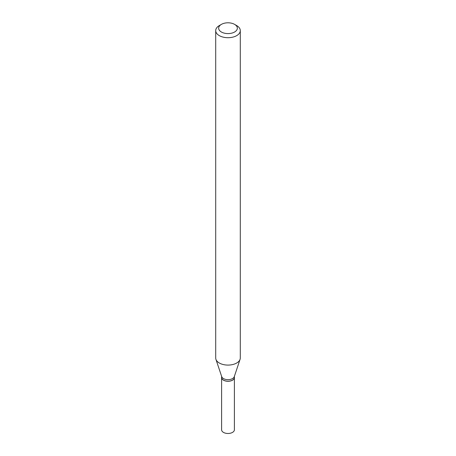 <?xml version="1.0" encoding="UTF-8"?>
<svg xmlns="http://www.w3.org/2000/svg" width="456" height="456" viewBox="0 0 456 456"><rect width="100%" height="100%" fill="white"/><g stroke="black" fill="none" stroke-linecap="round" stroke-linejoin="round"><path stroke-width="0.68" d="M221.605 377.539A6.395 3.694 0 0 0 221.605 377.579L221.605 429.791A6.395 3.694 0 0 0 223.48 432.402A6.395 3.694 0 0 0 230.445 433.2A6.395 3.694 0 0 0 234.395 429.791L234.395 377.579A6.395 3.694 0 0 0 234.395 377.539M221.605 377.579A6.395 3.694 0 0 0 223.48 380.19A6.395 3.694 0 0 0 230.445 380.994A6.395 3.694 0 0 0 234.395 377.579M232.486 380.133A6.298 3.637 0 0 1 232.452 380.15A6.298 3.637 0 0 1 223.548 380.15L223.48 380.11A6.395 3.694 0 0 0 232.52 380.11A6.395 3.694 0 0 0 234.395 377.5L234.395 376.331M221.394 24.379L219.307 25.587A12.295 7.096 0 0 0 215.705 30.603L215.705 357.988A12.295 7.096 0 0 0 215.927 359.334L221.724 376.673A6.395 3.694 0 0 0 223.48 378.588A6.395 3.694 0 0 0 229.875 379.506A6.395 3.694 0 0 0 234.276 376.673L240.073 359.334A12.295 7.096 0 0 0 240.295 357.988L240.295 30.603A12.295 7.096 0 0 0 236.692 25.587L234.606 24.379A9.342 5.398 0 0 0 221.394 24.379A9.342 5.398 0 0 0 221.394 32.011A9.342 5.398 0 0 0 234.606 32.011A9.342 5.398 0 0 0 234.606 24.379L236.692 25.587M215.705 30.603A12.295 7.096 0 0 0 219.307 35.625A12.295 7.096 0 0 0 232.708 37.164A12.295 7.096 0 0 0 240.295 30.603M215.927 359.334A12.295 7.096 0 0 0 219.307 363.01A12.295 7.096 0 0 0 231.602 364.777A12.295 7.096 0 0 0 240.073 359.334M221.605 376.331L221.605 377.5A6.395 3.694 0 0 0 223.48 380.11L223.548 380.15"/></g></svg>
